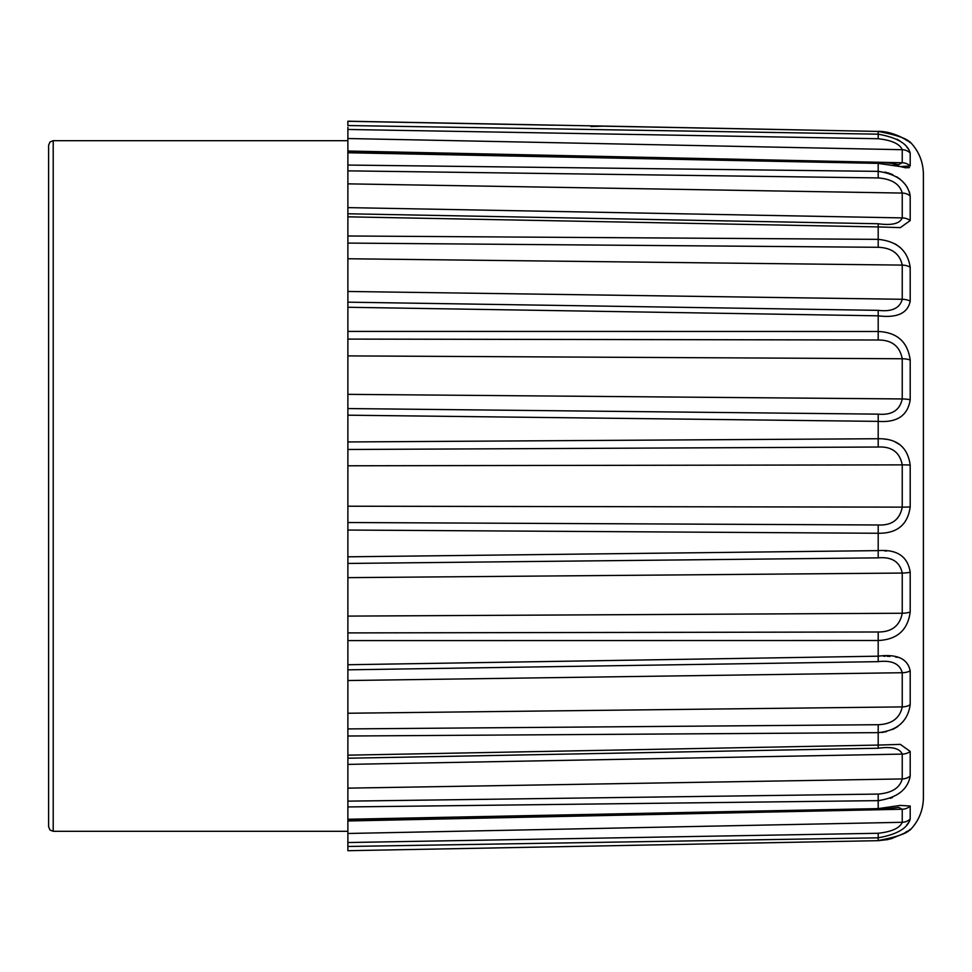 <?xml version="1.0" encoding="UTF-8"?>
<svg xmlns="http://www.w3.org/2000/svg" width="972" height="972" viewBox="0 0 972 972"><rect width="100%" height="100%" fill="white"/><g stroke="black" fill="none" stroke-linecap="round" stroke-linejoin="round"><path stroke-width="1.46" d="M590.915 126.554L605.143 126.105L347.879 121.293L552.959 125.206M904.215 138.826L910.193 142.058C918.819 151.085 923.218 161.838 923.4 174.328L923.4 797.672C923.218 810.162 918.819 820.915 910.193 829.942L904.215 833.174M906.22 140.065A11.506 11.494 180 0 1 910.193 142.69L910.193 142.69C907.751 138.826 897.095 135.072 878.19 131.427L878.19 134.172C897.034 137.526 907.702 143.807 910.193 153.029L910.193 165.957L900.376 166.601L878.19 163.381L878.19 171.364C897.034 174.11 907.702 182.311 910.193 195.967L910.193 220.559L900.376 227.63L878.19 226.926L878.19 239.355C897.034 241.226 907.702 250.533 910.193 267.288L910.193 301.138C907.751 313.288 897.095 318.172 878.19 315.815L878.19 331.488C897.034 332.303 907.702 341.816 910.193 360.017L910.193 399.808C907.751 415.566 897.095 422.759 878.19 421.374L878.19 438.737C897.034 438.421 907.702 447.205 910.193 465.078L910.193 506.922C907.751 524.746 897.095 533.519 878.19 533.264L878.19 550.626C897.034 549.204 907.702 556.397 910.193 572.192L910.193 611.983C907.751 630.135 897.095 639.637 878.19 640.512L878.19 656.185C897.034 653.792 907.702 658.688 910.193 670.862L910.193 704.712C907.751 721.406 897.095 730.713 878.19 732.645L878.19 745.074L900.339 744.37L910.193 751.441L910.193 776.033C907.751 789.641 897.095 797.842 878.19 800.636L879.733 800.576M878.202 794.075C891.822 792.97 899.829 787.928 902.235 778.937L902.235 754.102L347.879 764.381L347.879 806.942L347.879 801.147L878.202 794.075L878.19 808.619L900.339 805.399L910.193 806.043L910.193 818.971C907.751 828.156 897.095 834.438 878.19 837.828L878.19 840.573C897.034 836.953 907.702 833.198 910.193 829.31L910.193 829.31A11.506 11.494 -0 0 1 906.22 831.935L906.439 831.801M906.572 825.252L909.087 821.85M909.549 821.024L909.853 820.38M890.449 798.328L892.515 797.465M881.58 732.463L883.9 732.147M885.213 731.892L886.549 731.588M892.624 729.45L895.176 728.125M896.063 727.591L898.043 726.266M897.314 657.315L895.54 657.011M889.939 656.428L887.12 656.282M885.31 656.222L883.39 656.173M886.658 551.051L884.52 550.845M900.376 445.006L895.431 442.126M885.395 439.259L884.593 439.137M900.376 247.605L895.419 244.021M347.879 207.619L902.235 217.898L902.235 193.064L347.879 183.854L347.879 216.829L347.879 213.779L878.202 223.754L878.19 226.926L882.054 227.011M883.584 227.071L884.885 227.12M878.202 177.925L347.879 170.853L347.879 165.058L878.19 171.364L878.202 177.925C891.798 179.018 899.805 184.06 902.235 193.064A11.506 9.708 180 0 1 910.193 195.967L909.428 191.934M907.253 187.341L905.94 185.373M905.552 184.838L902.478 181.339M900.339 179.407L896.804 176.843M892.818 174.668L887.667 172.749M886.391 172.421L884.909 172.08M893.62 165.082L895.224 165.41M895.662 165.507L897.666 165.957M898.14 166.066L905.418 167.767L909.464 167.621M910.193 165.957A11.506 10.716 180 0 0 902.235 162.761L898.748 164.608C898.286 165.009 896.318 163.357 878.214 162.251L878.19 163.381L347.879 152.75L347.879 151.025L902.235 162.761L902.235 149.7A11.506 11.142 180 0 1 910.193 153.029L909.33 150.575M908.31 148.947L906.718 146.918M899.853 140.916L897.047 139.203M347.879 844.741L347.879 850.707L878.202 840.671L890.996 838.824L903.413 833.636M347.879 680.534L347.879 713.241L902.235 706.899L902.235 672.721L347.879 680.534L347.879 664.739L347.879 669.829L878.202 661.653L878.19 656.185L347.879 664.739L347.879 632.906L878.202 631.994C891.822 632.043 899.829 625.798 902.235 613.247L902.235 573.055L347.879 577.647L347.879 616.102L902.235 613.247A11.506 4.216 180 0 0 910.193 611.983M347.879 713.241L347.879 736.011L347.879 728.915L878.202 724.711C891.822 724.164 899.829 718.223 902.235 706.899A11.506 7.314 0 0 0 910.193 704.712M347.879 820.976L347.879 819.25L878.19 808.619L878.214 809.749L898.748 807.392L902.235 809.239L347.879 820.976L347.879 833.478L902.235 822.3L902.235 809.239A11.506 10.716 -0 0 0 910.193 806.043M347.879 819.967L347.879 806.942L878.19 800.636M878.202 833.271L878.19 837.828L347.879 846.466L347.879 842.53L878.202 833.271C891.822 831.728 899.829 828.071 902.235 822.3A11.506 11.142 0 0 0 910.193 818.971M906.062 831.898L907.034 831.424C908.14 831.959 901.712 834.681 887.764 839.601L878.202 840.671L347.879 850.707M347.879 183.854L347.879 152.033M347.879 151.025L347.879 138.522L902.235 149.7C899.805 143.929 891.798 140.26 878.202 138.729L347.879 129.47L347.879 127.259M347.879 291.466L347.879 307.261L347.879 302.171L878.202 310.347C891.822 311.963 899.829 308.27 902.235 299.279L902.235 265.101L347.879 258.759L347.879 291.466L902.235 299.279A11.506 6.184 180 0 1 910.193 301.138M347.879 258.759L347.879 235.989L347.879 243.085L878.202 247.289C891.798 247.824 899.805 253.765 902.235 265.101A11.506 7.314 180 0 1 910.193 267.288M347.879 394.353L347.879 415.19L347.879 408.556L878.202 414.145C891.822 415.336 899.829 410.269 902.235 398.945L902.235 358.753L347.879 355.898L347.879 394.353L902.235 398.945A11.506 2.88 180 0 1 910.193 399.808M347.879 355.898L347.879 331.403L347.879 339.094L878.202 340.006C891.798 339.945 899.805 346.19 902.235 358.753A11.506 4.216 180 0 1 910.193 360.017M347.879 506.218L347.879 530.044L347.879 522.523L878.202 524.977C891.822 525.633 899.829 519.68 902.235 507.129L902.235 464.871L347.879 465.782L347.879 506.218L902.235 507.129A11.506 0.705 180 0 0 910.193 506.922M347.879 465.782L347.879 441.956L347.879 449.477L878.202 447.023C891.798 446.367 899.805 452.308 902.235 464.871A11.506 0.705 180 0 1 910.193 465.078M347.879 577.647L347.879 556.81L347.879 563.444L878.202 557.855C891.798 556.664 899.805 561.731 902.235 573.055A11.506 2.88 180 0 0 910.193 572.192M347.879 764.381L347.879 755.171L347.879 758.221L878.202 748.246L878.19 745.074L347.879 755.171L347.879 736.011L878.19 732.645L878.202 724.711M347.879 788.146L902.235 778.937A11.506 9.708 0 0 0 910.193 776.033M910.193 751.441A11.506 8.882 -0 0 1 902.235 754.102C899.805 748.331 891.798 746.387 878.202 748.246M53.205 140.685L53.205 831.315L49.973 829.991L48.6 826.71L48.6 145.29L49.973 142.009L53.205 140.685L347.879 140.685M347.879 616.102L347.879 640.597L878.19 640.512L878.202 631.994M878.202 524.977L878.19 533.264L347.879 530.044L347.879 556.81L878.19 550.626L878.202 557.855M878.202 414.145L878.19 421.374L347.879 415.19L347.879 441.956L878.19 438.737L878.202 447.023M878.202 310.347L878.19 315.815L347.879 307.261L347.879 331.403L878.19 331.488L878.202 340.006M878.19 226.926L347.879 216.829L347.879 235.989L878.19 239.355L878.202 247.289M347.879 138.522L347.879 129.47M347.879 121.293L347.879 125.534L878.19 134.172L878.202 138.729M347.879 842.53L347.879 833.478M910.193 670.862A11.506 6.184 -0 0 1 902.235 672.721C899.805 663.73 891.798 660.037 878.202 661.653M878.202 223.754C891.822 225.613 899.829 223.669 902.235 217.898A11.506 8.882 180 0 1 910.193 220.559M605.143 126.105L878.19 131.427L602.652 126.153M347.891 820.319L878.214 809.749M878.214 162.251L347.891 151.681M53.205 831.315L347.879 831.315M878.785 131.341L880.644 131.427M882.795 131.621L883.9 131.755M884.095 131.779L885.237 131.937M878.202 131.329C895.188 131.317 909.731 142.374 907.034 140.576L906.961 140.527M903.523 138.425L902.672 137.951M901.506 137.319L900.546 136.833M899.307 136.238L898.626 135.922M897.278 135.339L888.651 132.593M550.517 125.072L347.879 121.208"/></g></svg>
